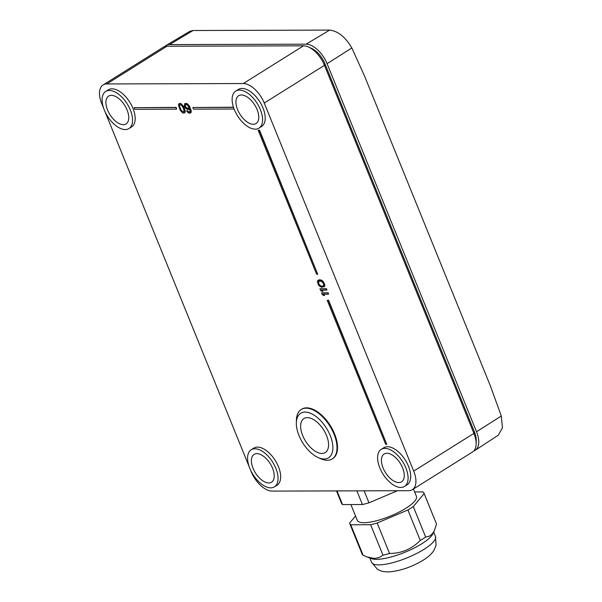 <?xml version="1.0" encoding="UTF-8"?>
<svg xmlns="http://www.w3.org/2000/svg" width="602" height="602" viewBox="0 0 602 602"><rect width="100%" height="100%" fill="white"/><g stroke="black" fill="none" stroke-linecap="round" stroke-linejoin="round"><path stroke-width="0.9" d="M475.256 450.258A21.883 11.626 57.9 0 0 476.536 431.747L327.082 63.684A21.883 11.626 -122.1 0 0 306.14 44.179L169.606 44.586L193.091 30.506L329.625 30.1C337.985 31.041 345.382 36.993 351.831 47.949L364.782 76.597L490.434 386.032L501.285 416.012L502.474 427.698L498.351 435.118L475.256 450.258A21.883 11.626 57.9 0 1 473.736 450.988M193.091 30.506L189.72 31.357L166.039 45.519A21.883 11.626 57.9 0 1 169.606 44.586M476.144 443.998L476.22 440.596A18.233 9.692 -122.1 0 0 474.368 431.754L324.914 63.692A18.233 9.692 -122.1 0 0 311.685 48.461L308.593 47.046A21.883 11.626 57.9 0 1 324.463 65.325L473.917 433.387A21.883 11.626 57.9 0 1 476.144 443.998A21.883 11.626 57.9 0 1 472.532 451.974L412.317 489.697A21.883 11.626 -122.1 0 0 413.702 471.11L264.248 103.047A21.883 11.626 -122.1 0 0 243.306 83.543L106.78 83.949A21.883 11.626 -122.1 0 0 103.092 84.95A21.883 11.626 -122.1 0 0 101.708 103.536L103.822 108.736M164.722 46.572A21.883 11.626 57.9 0 1 166.039 45.519M318.044 457.512L320.52 458.641A29.174 15.502 -122.1 0 0 332.191 458.95L332.71 458.619A29.174 15.502 -122.1 0 0 334.561 433.846A29.174 15.502 -122.1 0 0 301.737 409.172L301.211 409.503A29.174 15.502 -122.1 0 0 296.395 420.136L296.334 422.86A26.255 13.951 -122.1 0 0 299.006 435.585A26.255 13.951 -122.1 0 0 318.044 457.512A26.255 13.951 -122.1 0 0 330.212 435.494A26.255 13.951 -122.1 0 0 309.887 413.032A26.255 13.951 -122.1 0 0 296.334 422.86M332.191 458.95A29.174 15.502 -122.1 0 0 334.035 434.177A29.174 15.502 -122.1 0 0 301.211 409.503M302.686 435.577A20.054 10.655 -122.1 0 0 325.253 452.538A20.054 10.655 -122.1 0 0 326.525 435.502A20.054 10.655 -122.1 0 0 303.957 418.541A20.054 10.655 -122.1 0 0 302.686 435.577M355.526 515.989L349.581 523.1A40.116 10.67 -22.1 0 0 349.694 523.439A40.116 10.67 -22.1 0 0 350.755 524.778L370.614 524.726L382.985 555.179L379.087 557.565L374.376 558.46L366.927 556.918L371.539 558.656A34.464 9.165 -22.1 0 0 421.761 543.794A34.464 9.165 -22.1 0 0 432.921 533.733L434.381 530.61L432.409 533.801L429.279 536.239L425.667 537.044L413.296 506.591A40.116 10.67 -22.1 0 1 407.9 509.969L377.183 523.018L389.554 553.471C401.526 553.404 411.76 549.054 420.264 540.423L407.9 509.969M237.609 109.654A16.412 8.721 -122.1 0 0 256.068 123.53A16.412 8.721 -122.1 0 0 257.114 109.594A16.412 8.721 -122.1 0 0 238.648 95.718A16.412 8.721 -122.1 0 0 237.609 109.654M239.423 90.082A21.883 11.626 -122.1 0 0 235.743 91.083A21.883 11.626 -122.1 0 0 235.781 112.77A21.883 11.626 -122.1 0 0 255.293 129.167A21.883 11.626 -122.1 0 0 258.973 128.166A21.883 11.626 -122.1 0 0 258.935 106.479A21.883 11.626 -122.1 0 0 239.423 90.082M235.743 91.083L238.362 89.442A21.883 11.626 57.9 0 1 242.042 88.441A21.883 11.626 57.9 0 1 261.554 104.838A21.883 11.626 57.9 0 1 261.592 126.525L258.973 128.166M105.711 91.466L108.33 89.826A21.883 11.626 57.9 0 1 112.01 88.825A21.883 11.626 57.9 0 1 131.522 105.222A21.883 11.626 57.9 0 1 131.567 126.917L128.948 128.557A21.883 11.626 -122.1 0 0 128.903 106.863A21.883 11.626 -122.1 0 0 109.391 90.466A21.883 11.626 -122.1 0 0 105.711 91.466A21.883 11.626 -122.1 0 0 105.756 113.161A21.883 11.626 -122.1 0 0 125.269 129.558A21.883 11.626 -122.1 0 0 128.948 128.557M381.232 449.37L383.85 447.737A21.883 11.626 57.9 0 1 387.53 446.737A21.883 11.626 57.9 0 1 407.042 463.134A21.883 11.626 57.9 0 1 407.08 484.821L404.461 486.461A21.883 11.626 -122.1 0 0 404.424 464.774A21.883 11.626 -122.1 0 0 384.911 448.377A21.883 11.626 -122.1 0 0 381.232 449.37A21.883 11.626 -122.1 0 0 381.269 471.065A21.883 11.626 -122.1 0 0 400.781 487.462A21.883 11.626 -122.1 0 0 404.461 486.461M317.713 274.264L259.515 130.13L258.168 130.295L316.629 274.264L317.713 274.264L259.251 130.295L258.168 130.295M386.747 444.291L328.557 300.157L327.21 300.323L385.664 444.291L386.747 444.291L328.293 300.323L327.21 300.323M233.463 107.216L192.821 107.502L193.483 109.128L234.095 109.007M176.582 109.18L176.183 107.389L134.088 107.675L134.75 109.308L176.582 109.18L175.919 107.555L134.088 107.675M328.519 294.205L328.286 292.82L321.784 292.843L322.017 294.227L323.485 295.447L324.591 295.439L323.123 294.22L328.519 294.205L328.022 292.986L321.521 293.001M324.591 295.439L323.583 294.22M326.863 290.134L326.63 288.749L320.129 288.764L320.362 290.156L321.829 291.376L322.935 291.368L321.476 290.149L326.863 290.134L326.374 288.915L319.873 288.93M322.935 291.368L321.927 290.149M324.026 286.883L324.674 286.311L324.839 284.678L323.018 281.217L321.144 279.998L319.12 279.802L317.916 280.374L317.367 281.397L318.353 284.859L319.843 286.484L321.837 287.297L324.41 286.469L324.576 284.844L323.59 282.398L320.881 280.163L317.916 280.374M189.096 109.474L189.57 108.638L189.735 109.052L189.969 111.964L188.832 112.183L187.245 110.934L186.567 110.941L186.959 111.558L188.629 113.01L189.939 113.214L190.954 112.378L190.872 110.505L189.096 106.14L187.658 104.274L185.965 103.446L184.694 103.657L184.355 106.155L185.469 108.232L187.824 109.684L189.638 108.811M190.525 113.01L191.21 112.22L191.127 110.347L189.359 105.975L186.989 103.484L184.694 103.657M189.901 112.01L188.607 111.806L187.508 110.768L186.567 110.941M184.43 113.025L185.115 112.235L185.205 110.776L183.482 106.2L180.893 103.506L179.268 103.514L178.433 104.929L180.216 110.332L182.805 113.033L184.43 113.025L185.01 111.776L183.776 107.404L181.563 104.289L180.63 103.672L179.005 103.672M251.2 449.762L253.818 448.121A21.883 11.626 57.9 0 1 257.498 447.12A21.883 11.626 57.9 0 1 277.01 463.517A21.883 11.626 57.9 0 1 277.055 485.204L274.437 486.845A21.883 11.626 -122.1 0 0 274.392 465.158A21.883 11.626 -122.1 0 0 254.879 448.761A21.883 11.626 -122.1 0 0 251.2 449.762A21.883 11.626 -122.1 0 0 251.245 471.449A21.883 11.626 -122.1 0 0 270.75 487.846A21.883 11.626 -122.1 0 0 274.437 486.845M250.379 469.658L251.169 471.599A21.883 11.626 -122.1 0 0 272.104 491.104L408.638 490.698A21.883 11.626 -122.1 0 0 412.317 489.697M249.311 467.032L104.891 111.362M107.577 110.038A16.412 8.721 -122.1 0 0 126.044 123.922A16.412 8.721 -122.1 0 0 127.082 109.985A16.412 8.721 -122.1 0 0 108.616 96.102A16.412 8.721 -122.1 0 0 107.577 110.038M383.098 467.942A16.412 8.721 -122.1 0 0 401.557 481.826A16.412 8.721 -122.1 0 0 402.603 467.889A16.412 8.721 -122.1 0 0 384.136 454.013A16.412 8.721 -122.1 0 0 383.098 467.942M272.571 468.273A16.412 8.721 -122.1 0 0 254.104 454.397A16.412 8.721 -122.1 0 0 253.066 468.333A16.412 8.721 -122.1 0 0 271.532 482.21A16.412 8.721 -122.1 0 0 272.571 468.273M103.092 84.95L163.308 47.227A21.883 11.626 57.9 0 1 166.987 46.226L303.521 45.82A21.883 11.626 57.9 0 1 308.593 47.046M233.516 107.382L192.821 107.502M321.558 286.274L318.962 284.656L318.134 282.616L318.669 281.187L321.295 281.179L323.53 283.625L323.778 285.25L323.274 286.07L321.558 286.274L319.752 285.1L318.676 283.474L318.857 281.134M323.342 285.958L321.822 286.116M185.762 107.607L185.002 105.741L185.574 104.485L187.591 105.109L188.877 107.6L188.215 108.646L186.199 108.021L185.258 105.576L185.589 104.485M188.464 108.48L186.018 107.442M183.776 109.075L183.873 111.987L181.947 111.573L179.667 107.63L179.569 104.71L181.495 105.124L183.776 109.075M183.926 111.897L182.782 111.829L181.157 110.166L179.554 106.215L179.78 104.643M337 490.908L342.553 504.589L362.412 504.529L356.858 490.848M414.643 491.947L422.973 491.917A40.116 10.67 -22.1 0 1 424.034 493.256A40.116 10.67 -22.1 0 1 424.147 493.595L413.296 506.591M364.112 490.826L368.988 502.82L397.455 490.728M362.412 504.529A40.116 10.67 -22.1 0 0 368.988 502.82M420.264 540.423A40.116 10.67 -22.1 0 0 423.071 538.737A40.116 10.67 -22.1 0 0 425.667 537.044M424.147 493.595L436.51 524.056L434.381 530.61M350.755 524.778L363.119 555.24A40.116 10.67 -22.1 0 1 362.065 553.9L349.694 523.439M350.883 504.559L357.295 520.354A31.914 8.488 -22.1 0 0 375.671 520.963A31.914 8.488 -22.1 0 0 405.823 508.291A31.914 8.488 -22.1 0 0 416.426 496.341L413.446 488.99M436.51 524.056A40.116 10.67 -22.1 0 0 436.397 523.71L424.034 493.256M370.614 524.726A40.116 10.67 -22.1 0 0 377.183 523.018M366.927 556.918L363.119 555.24M336.488 490.908L341.492 503.249A40.116 10.67 -22.1 0 0 342.553 504.589M382.985 555.179A40.116 10.67 -22.1 0 0 389.554 553.471M351.831 47.949L327.082 63.684M476.536 431.747L501.285 416.012M329.625 30.1L306.14 44.179M371.6 562.358A34.464 9.165 -22.1 0 0 391.443 563.013A34.464 9.165 -22.1 0 0 424.011 549.333A34.464 9.165 -22.1 0 0 435.457 536.427L436.089 545.367L433.989 550.311C431.822 553.772 428.225 557.061 423.198 560.169C411.708 567.054 400.247 570.967 388.832 571.9C383.053 571.923 380.697 570.846 379.621 570.38L377.379 569.206L371.6 562.358L369.831 558.016M324.914 63.692L324.463 65.325L264.248 103.047M474.368 431.754L473.917 433.387L413.702 471.11M303.521 45.82L243.306 83.543M166.987 46.226L106.78 83.949M435.457 536.427L433.696 532.085"/></g></svg>
